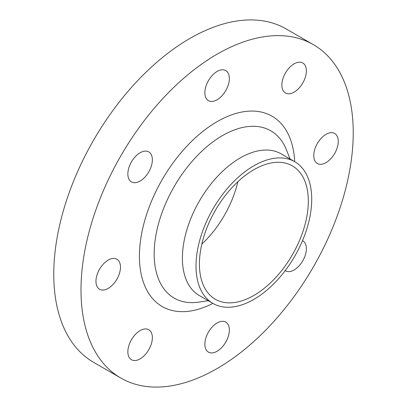 <?xml version="1.0" encoding="UTF-8"?>
<svg xmlns="http://www.w3.org/2000/svg" width="407" height="407" viewBox="0 0 407 407"><rect width="100%" height="100%" fill="white"/><g stroke="black" fill="none" stroke-linecap="round" stroke-linejoin="round"><path stroke-width="0.61" d="M140.11 358.877A17.328 10.002 120 0 0 151.429 343.61A17.328 10.002 120 0 0 148.774 329.726A17.328 10.002 120 0 0 140.11 330.586A17.328 10.002 120 0 0 128.79 345.853A17.328 10.002 120 0 0 131.446 359.737A17.328 10.002 120 0 0 140.11 358.877M108.216 288.375A17.328 10.002 120 0 0 119.531 273.107A17.328 10.002 120 0 0 116.875 259.228A17.328 10.002 120 0 0 108.216 260.083A17.328 10.002 120 0 0 96.897 275.351A17.328 10.002 120 0 0 99.552 289.235A17.328 10.002 120 0 0 108.216 288.375M140.11 181.049A17.328 10.002 120 0 0 151.429 165.781A17.328 10.002 120 0 0 148.774 151.897A17.328 10.002 120 0 0 140.11 152.752A17.328 10.002 120 0 0 128.79 168.02A17.328 10.002 120 0 0 131.446 181.904A17.328 10.002 120 0 0 140.11 181.049M217.114 99.761A17.328 10.002 120 0 0 228.429 84.493A17.328 10.002 120 0 0 225.773 70.609A17.328 10.002 120 0 0 217.114 71.469A17.328 10.002 120 0 0 205.794 86.737A17.328 10.002 120 0 0 208.45 100.621A17.328 10.002 120 0 0 217.114 99.761M294.113 92.135A17.328 10.002 120 0 0 305.433 76.867A17.328 10.002 120 0 0 302.777 62.983A17.328 10.002 120 0 0 294.113 63.843A17.328 10.002 120 0 0 282.794 79.111A17.328 10.002 120 0 0 285.449 92.989A17.328 10.002 120 0 0 294.113 92.135M326.012 162.632A17.328 10.002 120 0 0 337.327 147.365A17.328 10.002 120 0 0 334.671 133.481A17.328 10.002 120 0 0 326.012 134.341A17.328 10.002 120 0 0 314.692 149.608A17.328 10.002 120 0 0 317.348 163.492A17.328 10.002 120 0 0 326.012 162.632M285.185 270.66A17.328 10.002 120 0 0 285.449 270.823A17.328 10.002 120 0 0 294.113 269.963A17.328 10.002 120 0 0 305.433 254.696A17.328 10.002 120 0 0 302.777 240.812A17.328 10.002 120 0 0 302.503 240.664M217.114 351.251A17.328 10.002 120 0 0 228.429 335.984A17.328 10.002 120 0 0 225.773 322.1A17.328 10.002 120 0 0 217.114 322.96A17.328 10.002 120 0 0 205.794 338.227A17.328 10.002 120 0 0 208.45 352.106A17.328 10.002 120 0 0 217.114 351.251M313.365 44.643L286.141 28.928A192.506 111.142 120 0 0 189.886 38.462A192.506 111.142 120 0 0 64.128 208.099A192.506 111.142 120 0 0 93.635 362.357L120.859 378.072A192.506 111.142 120 0 0 217.114 368.538A192.506 111.142 120 0 0 342.872 198.901A192.506 111.142 120 0 0 313.365 44.643A192.506 111.142 120 0 0 217.114 54.177A192.506 111.142 120 0 0 91.351 223.814A192.506 111.142 120 0 0 120.859 378.072M294.775 161.727L281.161 153.866A81.817 47.237 120 0 0 240.252 157.916A81.817 47.237 120 0 0 186.803 230.011A81.817 47.237 120 0 0 199.344 295.574L212.958 303.434A81.817 47.237 120 0 0 253.866 299.379A81.817 47.237 120 0 0 307.316 227.284A81.817 47.237 120 0 0 294.775 161.727A81.817 47.237 120 0 0 253.866 165.776A81.817 47.237 120 0 0 200.417 237.871A81.817 47.237 120 0 0 212.958 303.434M253.866 295.451A77.004 44.46 120 0 0 304.171 227.594A77.004 44.46 120 0 0 292.368 165.893A77.004 44.46 120 0 0 253.866 169.704A77.004 44.46 120 0 0 203.561 237.561A77.004 44.46 120 0 0 215.364 299.262A77.004 44.46 120 0 0 253.866 295.451M201.826 244.119A77.004 44.46 120 0 0 237.841 181.741M294.688 161.676A109.875 63.436 120 0 0 217.114 121.647A109.875 63.436 120 0 0 139.448 253.749A109.875 63.436 120 0 0 212.876 303.383M290.074 159.01L286.492 149.98A96.601 55.774 120 0 0 222.481 135.587A96.601 55.774 120 0 0 155.255 239.291A96.601 55.774 120 0 0 198.647 302.136L208.257 300.717"/></g></svg>
